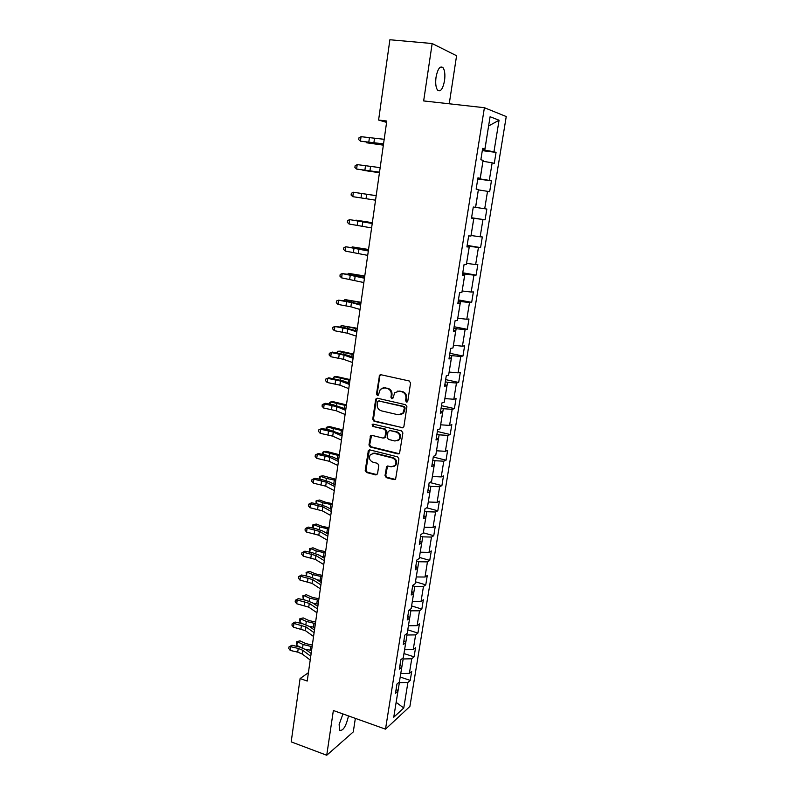 <?xml version="1.0" encoding="UTF-8"?>
<svg xmlns="http://www.w3.org/2000/svg" width="795" height="795" viewBox="0 0 795 795"><rect width="100%" height="100%" fill="white"/><g stroke="black" fill="none" stroke-linecap="round" stroke-linejoin="round"><path stroke-width="1.19" d="M406.493 402.061L407.785 401.127L410.568 383.031L409.236 380.974L380.914 374.733L379.553 375.161L376.472 393.982L377.387 395.403L378.35 395.095L380.318 389.302L384.76 387.9L387.095 388.427C390.077 389.431 391.478 391.617 391.289 394.956L390.941 397.281L391.856 398.712L392.849 398.394L394.767 392.651L399.328 391.18L401.694 391.706C404.715 392.73 406.126 394.916 405.927 398.285L405.569 400.62L406.493 402.061M397.5 391.13L402.399 391.528C405.42 392.541 406.821 394.737 406.623 398.096L406.275 400.422L407.338 401.882M380.686 374.703L379.841 375.926L377.208 393.803L378.201 395.234M383.031 387.841L387.821 388.248C390.802 389.262 392.193 391.428 392.005 394.777L391.657 397.093L392.69 398.543M342.953 713.93L339.127 724.533L339.604 730.247C342.973 731.122 345.865 726.65 348.29 716.822L348.409 715.888M444.524 80.752C445.299 74.72 444.803 70.358 443.034 67.684C440.102 65.538 437.777 68.678 436.048 77.105C435.292 83.157 435.789 87.49 437.548 90.113C440.49 92.24 442.815 89.12 444.524 80.752M385.009 475.599L386.3 477.646L394.111 479.673L395.602 479.176L398.921 458.914L397.609 456.857L369.814 449.891L368.403 450.338L365.203 470.471L366.475 472.488L375.777 474.913L377.555 473.671L378.798 465.383L377.506 463.346L372.875 462.163C369.437 460.464 368.612 457.94 370.391 454.581L374.177 453.379L392.462 457.98C395.9 459.629 396.765 462.134 395.075 465.502L391.12 466.824L388.059 466.039L386.599 466.526L385.009 475.599L385.724 475.301L387.016 477.338L395.383 479.405M449.245 103.787L456.578 55.739L432.162 43.526L423.656 100.935L484.403 107.713L385.505 729.154L333.363 710.501L326.735 755.25L291.189 741.864L300.093 678.552L307.228 681.047L386.787 121.029L378.599 120.035L386.599 122.39M432.162 43.526L389.888 39.75L378.599 120.035M402.031 427.968L403.87 426.667L406.921 406.762L405.599 404.705L377.446 398.235L375.647 399.557L372.746 419.253L374.038 421.28L403.174 427.78M402.896 432.967L399.537 453.458L398.057 453.945L370.241 447.009L368.959 444.981L370.559 435.819L371.961 435.382L383.2 438.125L384.999 436.843L385.833 431.268L384.532 429.23L372.805 426.408L372.169 424.391L373.153 424.083L401.584 430.91L402.896 432.967M484.403 107.713L506.246 116.547L409.902 706.447L385.505 729.154M400.203 677.032L410.24 680.401L411.711 671.368L409.375 673.375L411.74 658.787L414.076 656.849L415.556 647.736L413.231 649.624L415.616 634.907L417.932 633.078L419.432 623.876L417.117 625.655L419.522 610.798L421.837 609.079L423.347 599.788L421.042 601.457L423.467 586.452L425.772 584.852L427.293 575.481L424.997 577.031L427.452 561.886L429.747 560.395L431.288 550.935L429.002 552.366L431.476 537.072L433.762 535.711L435.312 526.151L433.036 527.463L435.541 512.02L437.816 510.778L439.377 501.128L437.111 502.321L439.635 486.729L441.901 485.606L443.491 475.867L441.225 476.93L443.779 461.189L446.035 460.196L447.635 450.348L445.389 451.302L447.963 435.392L450.209 434.527L451.818 424.59L449.582 425.404L452.186 409.346L454.412 408.61L456.052 398.573L453.826 399.259L456.449 383.041L458.675 382.445L460.315 372.308L458.099 372.855L460.762 356.478L462.968 356.011L464.628 345.775L462.422 346.183L465.105 329.637L467.301 329.309L468.98 318.974L466.794 319.242L469.507 302.537L471.683 302.348L473.383 291.904L471.206 292.033L473.939 275.149L476.116 275.12L477.825 264.566L475.658 264.546L478.431 247.493L480.587 247.603L482.317 236.95L480.16 236.781L482.953 219.549L485.099 219.817L486.848 209.055L484.712 208.727L487.534 191.327L489.66 191.744L491.429 180.863L489.303 180.386L492.155 162.806L494.271 163.373L496.06 152.392L493.953 151.756L499.061 120.214L490.088 116.736L484.9 149.033L482.664 148.367L480.846 159.735L483.092 160.352L480.2 178.348L477.954 177.842L476.145 189.101L478.401 189.538L475.549 207.356L473.283 207.018L471.505 218.158L473.77 218.436L471.515 218.049M410.24 680.401L407.905 682.448L403.771 707.977L393.754 717.209L397.927 691.183L395.473 693.339L396.953 684.048L399.408 681.931L401.803 667.065L399.348 669.112L400.849 659.721L403.294 657.733L405.708 642.718L403.264 644.646L404.774 635.165L407.219 633.287L409.654 618.132L407.219 619.941L408.749 610.371L411.174 608.612L413.629 593.299L411.204 594.988L412.754 585.329L415.179 583.689L417.653 568.226L415.238 569.796L416.799 560.038L419.213 558.527L421.718 542.915L419.303 544.356L420.883 534.498L423.288 533.107L425.822 517.346L423.417 518.658L425.007 508.711L427.402 507.449L429.956 491.519L427.571 492.701L429.181 482.654L431.566 481.522L434.14 465.443L431.765 466.496L433.394 456.34L435.759 455.346L438.373 439.098L435.998 440.013L437.647 429.757L440.003 428.903L442.636 412.496L440.281 413.271L441.941 402.906L444.296 402.191L446.949 385.615L444.604 386.251L446.283 375.787L448.618 375.2L451.302 358.456L448.976 358.952L450.666 348.379L452.991 347.942L455.704 331.028L453.389 331.376L455.098 320.693L457.413 320.405L460.156 303.312L457.841 303.511L459.57 292.709L461.875 292.58L464.648 275.318L462.352 275.358L464.091 264.447L466.387 264.467L469.179 247.016L466.904 246.907L468.662 235.886L470.938 236.065L473.77 218.436M402.181 658.638L403.164 658.966L400.75 673.574M400.819 673.594L409.375 673.375M403.164 658.966L411.74 658.787M401.803 667.065L400.024 664.868M405.579 634.549L407.01 635.006L404.576 649.754M404.635 649.773L413.231 649.624M407.01 635.006L415.616 634.907M405.708 642.718L403.91 640.611M408.948 610.222L410.886 610.818L408.431 625.715M408.491 625.735L417.117 625.655M410.886 610.818L419.522 610.798M409.654 618.132L407.825 616.115M412.684 585.766L414.801 586.402L412.327 601.437M412.386 601.457L421.042 601.457M414.801 586.402L423.467 586.452M413.629 593.299L411.78 591.381M416.62 561.131L418.756 561.747L416.262 576.931M416.322 576.951L424.997 577.031M418.756 561.747L427.452 561.886M417.653 568.226L415.775 566.408M420.605 536.257L422.751 536.854L420.227 552.187M420.287 552.207L429.002 552.366M422.751 536.854L431.476 537.072M421.718 542.915L419.82 541.186M424.619 511.145L426.786 511.722L424.232 527.204M424.301 527.224L433.036 527.463M426.786 511.722L435.541 512.02M425.822 517.346L423.894 515.716M428.684 485.785L430.86 486.351L428.286 501.973M428.346 501.993L437.111 502.321M430.86 486.351L439.635 486.729M429.956 491.519L428.008 489.998M432.778 460.176L434.964 460.722L432.371 476.503M432.43 476.523L441.225 476.93M434.964 460.722L443.779 461.189M434.14 465.443L432.162 464.022M436.912 434.318L439.118 434.835L436.495 450.785M436.564 450.795L445.389 451.302M439.118 434.835L447.963 435.392M438.373 439.098L436.356 437.777M441.096 408.193L443.312 408.7L440.659 424.798M440.728 424.818L449.582 425.404M443.312 408.7L452.186 409.346M442.636 412.496L440.599 411.283M445.309 381.819L447.545 382.306L444.872 398.563M444.942 398.583L453.826 399.259M447.545 382.306L456.449 383.041M446.949 385.615L444.882 384.512M449.572 355.176L451.828 355.643L449.125 372.07M449.185 372.08L458.099 372.855M451.828 355.643L460.762 356.478M451.302 358.456L449.205 357.472M453.885 328.275L456.141 328.713L453.418 345.308M453.478 345.318L462.422 346.183M456.141 328.713L465.105 329.637M455.704 331.028L453.577 330.154M458.228 301.086L460.514 301.514L457.751 318.268M457.821 318.288L466.794 319.242M460.514 301.514L469.507 302.537M460.156 303.312L458 302.557M462.62 273.629L464.916 274.036L462.134 290.97M462.203 290.98L471.206 292.033M464.916 274.036L473.939 275.149M464.648 275.318L462.452 274.682M467.062 245.894L469.368 246.281L466.556 263.384M466.625 263.393L475.658 264.546M469.368 246.281L478.431 247.493M469.179 247.016L466.963 246.51M471.544 217.88L473.87 218.237L471.028 235.519M471.097 235.529L480.16 236.781M473.87 218.237L482.953 219.549M478.352 189.886L475.619 207.366L473.283 207.018L475.549 207.356M475.619 207.366L484.712 208.727M478.421 189.896L487.534 191.327M482.943 161.266L480.18 178.925L477.825 178.597M480.18 178.925L489.303 180.386M483.012 161.276L492.155 162.806M480.2 178.348L477.904 178.14M488.597 125.998L484.791 150.185L482.426 149.877M484.791 150.185L493.953 151.756M488.597 125.978L499.061 120.214M484.9 149.033L482.575 148.963M326.735 755.25L353.278 731.917L355.355 718.372M308.42 672.659L300.093 678.552M396.149 702.283L399.358 682.696L398.762 682.498M396.139 702.363L403.771 707.977M399.358 682.696L407.905 682.448M397.927 691.183L396.178 688.897M482.307 150.633L496.06 152.392M477.765 178.974L491.429 180.863M473.283 207.028L486.848 209.055M471.564 217.741L485.099 219.817M467.142 245.397L480.587 247.603M462.76 272.784L476.116 275.12M458.427 299.894L471.683 302.348M454.124 326.735L467.301 329.309M449.871 353.308L462.968 356.011M445.667 379.622L458.675 382.445M441.493 405.679L454.412 408.61M437.369 431.486L450.209 434.527M433.275 457.036L446.035 460.196M429.618 482.446L441.901 485.606M426.706 507.816L437.816 510.778M423.338 532.819L433.762 535.711M419.392 557.424L429.747 560.395M415.477 581.801L425.772 584.852M411.601 605.939L421.837 609.079M407.765 629.859L417.932 633.078M403.969 653.56L414.076 656.849M377.148 398.196L376.383 399.368L373.481 419.035L374.773 421.062L402.737 427.74M404.426 408.113L403.502 406.672L378.798 400.978L377.824 401.286L377.188 404.327C376.999 407.646 378.39 409.813 381.342 410.836L398.186 414.781L402.846 413.241L404.426 408.113L405.122 407.905L404.198 406.474L403.502 406.672M378.708 400.958L404.198 406.474M400.978 414.592L403.552 413.022L404.744 410.349L404.049 410.558M405.122 407.905L404.744 410.349M371.563 435.342L369.695 444.733L370.977 446.75L399.269 453.716M384.353 437.926L385.714 436.604L386.549 431.039L385.257 429.002L372.805 426.408M373.014 424.053L373.541 426.18M394.966 441.006L398.901 439.705C400.67 436.276 399.815 433.732 396.327 432.073L389.818 430.502L388.01 431.794L387.165 437.379L388.467 439.416L394.966 441.006M397.55 440.758L399.597 439.456C401.376 436.038 400.521 433.494 397.033 431.834L396.327 432.073M389.391 430.463L397.033 431.834M387.553 465.999L385.724 475.301M393.873 466.506L395.781 465.224C397.47 461.855 396.606 459.351 393.177 457.701L392.462 457.98M372.338 453.369L374.912 453.11L393.177 457.701M369.387 449.851L365.939 470.183L367.21 472.2L377.009 474.655M383.359 145.157L366.694 142.792L383.389 144.968M366.763 142.265L366.694 142.792L366.366 142.206M383.548 143.865L360.443 141.172L383.498 144.193M384.194 139.304L361.059 136.68L360.443 141.172L358.714 139.612L358.962 137.823L361.059 136.68M379.444 172.714L362.868 170.289L379.463 172.634M376.194 195.64L353.397 192.261L352.791 196.673L361.019 197.905L361.636 193.493L353.397 192.261L351.34 193.294L351.092 195.053L352.791 196.673M379.523 172.167L356.597 169.057L379.503 172.306M380.169 167.656L357.213 164.605L356.597 169.057L354.888 167.477L355.127 165.698L357.213 164.605M375.548 200.181L361.019 197.905M376.184 195.709L361.636 193.493M372.348 222.689L355.941 220.155L372.328 222.809M368.542 249.481L352.225 246.887L368.512 249.7M351.648 247.434L352.225 246.887L352.135 247.513M364.776 276.004L348.548 273.361L364.726 276.322M347.673 274.146L348.548 273.361L348.419 274.265M371.603 227.917L349.025 224.001L349.631 219.639L347.574 220.622L347.335 222.362L349.025 224.001M372.239 223.494L349.631 219.639L372.259 223.286M367.707 255.374L345.298 251.071L345.895 246.748L343.857 247.682L343.619 249.401L345.298 251.071M368.323 250.991L345.895 246.748L368.383 250.614M363.842 282.553L341.602 277.862L342.188 273.589L340.171 274.464L339.942 276.173L341.602 277.862M364.458 278.21L342.188 273.589L351.281 274.732L364.537 277.664M361.039 302.279L344.901 299.586L360.98 302.696M343.828 300.609L344.901 299.586L344.732 300.768M360.026 309.464L350.873 306.81L337.945 304.406L338.531 300.172L336.524 300.997L336.295 302.686L337.945 304.406M360.632 305.171L351.47 302.557L338.531 300.172L347.584 301.245L360.731 304.445M357.343 328.295L341.293 325.553L357.273 328.812M340.18 326.854L341.293 325.553L341.085 327.003M356.24 336.106L347.177 333.184L334.317 330.68L334.904 326.487L332.916 327.272L332.688 328.941L334.317 330.68M356.836 331.853L347.763 328.971L334.904 326.487L343.917 327.49L356.965 330.968M353.686 354.073L340.359 351.161L337.716 351.271L353.596 354.679M336.573 352.831L337.716 351.271L337.478 352.99M352.483 362.49L343.51 359.3L330.73 356.707L331.306 352.553L329.339 353.288L332.36 352.086L347.514 355.236L353.238 357.233M353.089 358.277L344.096 355.127L331.306 352.553L332.36 352.086M330.73 356.707L329.11 354.948L329.339 353.288M350.058 379.593L336.822 376.562L334.168 376.741L349.959 380.298M333.006 378.569L334.168 376.741L333.9 378.728M348.776 388.616L339.882 385.158L327.182 382.484L327.749 378.37L325.791 379.056L328.802 377.804L343.867 381.073L349.542 383.24M349.373 384.452L340.459 381.034L327.749 378.37L328.802 377.804M327.182 382.484L325.572 380.696L325.791 379.056M346.471 404.874L333.314 401.723L330.67 401.972L346.352 405.669M329.468 404.059L329.667 402.618L330.67 401.972L330.352 404.218M345.1 414.493L336.285 410.776L323.664 408.014L324.221 403.94L322.283 404.576L325.294 403.284L333.145 404.734L345.885 408.998M345.686 410.359L336.861 406.692L324.221 403.94L325.294 403.284M323.664 408.014L322.064 406.205L322.283 404.576M342.913 429.916L329.836 426.637L327.192 426.975L342.784 430.801M326.049 429.32L326.198 427.551L327.192 426.975L326.844 429.469M341.462 440.112L332.727 436.147L320.176 433.295L320.733 429.26L318.815 429.847L321.806 428.515L329.617 429.996L342.257 434.507M342.039 436.028L333.294 432.092L320.733 429.26L321.806 428.515M320.176 433.295L318.586 431.466L318.815 429.847M339.385 454.73L326.387 451.331L323.754 451.729L339.246 455.704M322.74 454.352L322.77 452.256L323.754 451.729L323.366 454.482M337.855 465.482L329.2 461.269L316.728 458.337L317.275 454.342L315.367 454.889L318.358 453.508L326.129 455.018L333.145 457.125L338.67 459.768M338.432 461.438L329.766 457.264L317.275 454.342L318.358 453.508M316.728 458.337L315.148 456.479L315.367 454.889M335.897 479.305L322.979 475.788L320.335 476.265L326.367 478.391L335.738 480.369M319.451 479.156L319.371 476.732L320.335 476.265L319.928 479.256M333.801 484.115L335.182 484.294M334.288 490.614L325.712 486.162L313.309 483.141L313.856 479.186L311.958 479.683L314.939 478.262L322.671 479.792L329.647 481.989L335.112 484.791M334.854 486.61L326.268 482.187L313.856 479.186L314.939 478.262M313.309 483.141L311.739 481.273L311.958 479.683M332.429 503.652L325.572 502.231L319.6 500.025L316.957 500.562L322.949 502.788L332.27 504.795M316.191 503.732L316.012 500.969L316.957 500.562L316.509 503.791M329.418 508.393L331.714 508.691M330.75 515.508L322.253 510.817L309.921 507.717L310.457 503.791L308.579 504.259L311.551 502.788L319.242 504.348L326.169 506.624L331.595 509.575M331.316 511.533L322.8 506.882L310.457 503.791L311.551 502.788M309.921 507.717L308.361 505.819L308.579 504.259M329.011 527.771L322.184 526.33L316.251 524.034L313.618 524.64L319.56 526.956L328.832 529.003M312.952 528.069L312.673 524.998L313.618 524.64L313.131 528.109M325.175 532.441L328.285 532.859M327.242 540.163L318.825 535.244L306.562 532.064L307.099 528.178L305.23 528.596L308.202 527.085L315.853 528.665L322.73 531.03L328.106 534.131M327.808 536.228L319.371 531.338L307.099 528.178L308.202 527.085M306.562 532.064L305.022 530.146L305.23 528.596M325.612 551.67L318.825 550.21L312.932 547.815L310.298 548.5L316.201 550.895L325.423 552.982M309.732 552.177L309.374 548.798L310.298 548.5L309.782 552.187M321.051 556.252L324.887 556.808M323.774 564.589L315.426 559.432L303.243 556.182L303.769 552.326L301.921 552.704L304.882 551.164L312.485 552.764L319.322 555.208L324.648 558.448M324.33 560.694L315.973 555.576L303.769 552.326L304.882 551.164M303.243 556.182L301.712 554.244L301.921 552.704M322.243 575.351L315.496 573.871L309.643 571.386L307.009 572.132L312.872 574.626L322.055 576.743M306.095 572.38L307.009 572.132L306.492 575.898L306.095 572.38L309.643 571.386M306.492 575.898L307.218 576.216M317.026 579.843L321.508 580.529M320.345 588.777L312.067 583.401L299.944 580.072L300.47 576.256L298.632 576.594L301.583 575.004L309.156 576.633L315.953 579.157L321.23 582.536M320.892 584.921L312.604 579.575L300.47 576.256L301.583 575.004M299.944 580.072L298.423 578.114L298.632 576.594M318.914 598.814L312.197 597.313L306.383 594.749L303.76 595.554L309.583 598.128L318.706 600.285M302.855 595.753L303.76 595.554L303.233 599.291L302.855 595.753L306.383 594.749M303.233 599.291L305.091 600.116M313.101 603.216L318.169 604.031M316.937 612.746L308.738 607.151L296.684 603.743L297.201 599.967L295.382 600.255L298.324 598.635L305.856 600.285L312.604 602.888L317.841 606.406M317.483 608.92L309.265 603.355L297.201 599.967L298.324 598.635M296.684 603.743L295.174 601.765L295.382 600.255M315.615 622.068L308.927 620.537L303.153 617.894L300.53 618.768L306.314 621.422L315.396 623.608M299.635 618.907L300.53 618.768L300.013 622.465L299.635 618.907L303.153 617.894M300.013 622.465L302.845 623.777M309.245 626.361L314.86 627.325M313.558 636.487L305.429 630.673L293.444 627.195L293.961 623.449L292.153 623.707L295.094 622.048L302.587 623.717L309.295 626.39L314.472 630.057M314.104 632.701L305.966 626.917L293.961 623.449L295.094 622.048M293.444 627.195L291.954 625.208L292.153 623.707M312.336 645.103L305.687 643.553L299.953 640.83L297.33 641.764L303.074 644.506L312.107 646.723M296.446 641.853L297.33 641.764L296.823 645.431L296.446 641.853L299.953 640.83M296.823 645.431L300.639 647.259M305.389 649.267L311.59 650.409M310.219 660.009L302.16 653.987L297.718 652.139L290.245 650.439L290.761 646.732L288.963 646.941L291.894 645.252L299.347 646.931L306.005 649.694L311.153 653.49M310.756 656.263L302.686 650.27L298.234 648.422L290.761 646.732L291.894 645.252M290.245 650.439L288.754 648.432L288.963 646.941M406.623 398.096L405.927 398.285M402.399 391.528L401.694 391.706M400.044 391.001L399.328 391.18M391.657 397.093L390.941 397.281M392.005 394.777L391.289 394.956M387.821 388.248L387.095 388.427M385.486 387.722L384.76 387.9M377.208 393.803L376.472 393.982M379.841 375.926L379.116 376.085M406.275 400.422L405.569 400.62M374.773 421.062L374.038 421.28M373.481 419.035L372.746 419.253M376.383 399.368L375.647 399.557M379.533 400.779L378.798 400.978M398.762 453.677L398.057 453.945M370.977 446.75L370.241 447.009M369.695 444.733L368.959 444.981M370.917 436.415L370.182 436.654M385.714 436.604L384.999 436.843M386.549 431.039L385.833 431.268M385.257 429.002L384.532 429.23M390.534 430.264L389.818 430.502M386.976 467.003L386.261 467.291M374.912 453.11L374.177 453.379M376.502 474.615L375.777 474.913M367.21 472.2L366.475 472.488M365.939 470.183L365.203 470.471M368.781 450.894L368.045 451.153M394.817 479.365L394.111 479.673M387.016 477.338L386.3 477.646M381.968 144.044L381.868 144.74M373.859 142.971L374.495 138.459M368.761 142.355L369.397 137.853M369.933 170.965L370.559 166.503M364.875 170.269L365.491 165.817M366.038 198.68L366.664 194.258M367.022 249.481L366.902 250.286M354.928 274.692L354.838 275.358M363.245 276.113L363.077 277.296M362.192 226.118L362.808 221.735M357.203 225.273L357.82 220.911M358.386 253.277L358.992 248.944M353.427 252.363L354.033 248.04M354.61 280.178L355.206 275.885M349.691 279.194L350.287 274.911M351.241 301.017L351.112 301.901M359.499 302.488L359.28 304.038M350.873 306.81L351.47 302.557M345.994 305.757L346.58 301.524M347.584 327.093L347.435 328.176M355.802 328.613L355.534 330.521M347.177 333.184L347.763 328.971M342.327 332.072L342.913 327.868M343.967 352.91L343.778 354.192M352.135 354.481L351.817 356.736M343.51 359.3L344.096 355.127M338.69 358.118L339.276 353.964M340.379 378.49L340.171 379.97M348.498 380.099L348.13 382.703M339.882 385.158L340.459 381.034M335.102 383.925L335.669 379.801M336.822 403.82L336.593 405.49M344.901 405.48L344.483 408.421M336.285 410.776L336.861 406.692M331.535 409.475L332.101 405.4M333.304 428.912L333.045 430.771M341.333 430.612L340.876 433.891M332.727 436.147L333.294 432.092M328.007 434.786L328.573 430.741M329.816 453.766L329.537 455.813M337.805 455.515L337.299 459.113M329.2 461.269L329.766 457.264M324.519 459.848L325.076 455.853M326.367 478.391L326.059 480.617M334.307 480.18L333.751 484.095M325.712 486.162L326.268 482.187M321.051 484.682L321.607 480.717M322.949 502.788L322.611 505.193M330.849 504.616L330.293 508.512M322.253 510.817L322.8 506.882M317.622 509.277L318.169 505.352M319.56 526.956L319.192 529.53M327.411 528.824L326.864 532.68M318.825 535.244L319.371 531.338M314.234 533.644L314.77 529.758M316.201 550.895L315.814 553.648M324.012 552.813L323.476 556.629M315.426 559.432L315.973 555.576M310.865 557.792L311.401 553.936M312.872 574.626L312.465 577.538M320.643 576.574L320.107 580.36M312.067 583.401L312.604 579.575M307.536 581.702L308.062 577.885M309.583 598.128L309.146 601.209M317.304 600.116L316.778 603.872M308.738 607.151L309.265 603.355M304.227 605.393L304.763 601.616M306.314 621.422L305.856 624.661M313.995 623.449L313.469 627.166M305.429 630.673L305.966 626.917M300.957 628.875L301.484 625.128M303.074 644.506L302.597 647.905M310.716 646.564L310.199 650.25M302.16 653.987L302.686 650.27M297.718 652.139L298.234 648.422M440.003 67.386L443.034 67.684M380.278 375.011L379.553 375.161M376.8 398.484L376.065 398.673M403.552 413.022L402.846 413.241M371.295 435.581L370.559 435.819M385.356 437.419L384.631 437.667M372.905 424.162L372.169 424.391M399.597 439.456L398.901 439.705M387.314 466.238L386.599 466.526M395.781 465.224L395.075 465.502M369.148 450.079L368.403 450.338"/></g></svg>
